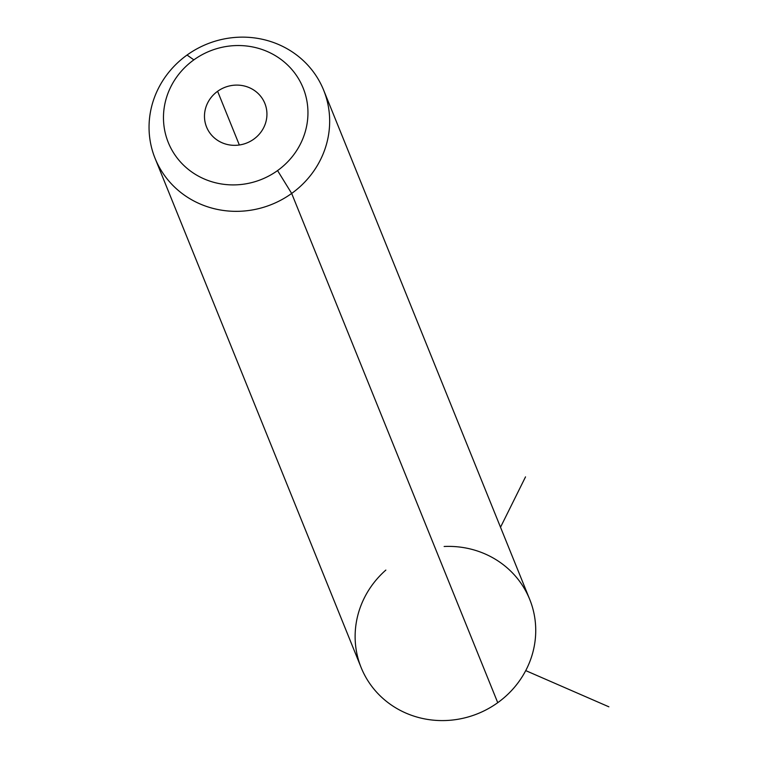 <?xml version="1.0" encoding="UTF-8"?>
<svg xmlns="http://www.w3.org/2000/svg" width="758" height="758" viewBox="0 0 758 758"><rect width="100%" height="100%" fill="white"/><g stroke="black" fill="none" stroke-linecap="round" stroke-linejoin="round"><path stroke-width="1.14" d="M385.85 570.073A90.922 86.469 -22 0 0 374.604 689.875A90.922 86.469 -22 0 0 497.741 702.685A90.922 86.469 -22 0 0 531.263 603.539A90.922 86.469 -22 0 0 444.141 546.49M323.638 90.136L529.709 599.389A90.922 86.469 158 0 1 497.741 702.685A90.922 86.469 158 0 1 361.149 667.59L155.077 158.346A90.922 86.469 -22 0 0 291.669 193.442L497.741 702.685L291.669 193.442A90.922 86.469 -22 0 0 323.638 90.136A90.922 86.469 -22 0 0 187.046 55.04A90.922 86.469 -22 0 0 155.077 158.346M187.046 55.04L193.858 59.863A72.73 69.177 -22 0 0 176.822 157.55A72.73 69.177 -22 0 0 277.561 170.578L291.669 193.442A90.922 86.469 158 0 1 165.746 177.154A90.922 86.469 158 0 1 187.046 55.04A90.922 86.469 158 0 1 312.969 71.337A90.922 86.469 158 0 1 291.669 193.442L277.561 170.578A72.73 69.177 -22 0 0 294.597 72.891A72.73 69.177 -22 0 0 193.858 59.863L187.046 55.04M277.561 170.578A72.73 69.177 158 0 1 176.822 157.55A72.73 69.177 158 0 1 193.858 59.863A72.73 69.177 158 0 1 294.597 72.891A72.73 69.177 158 0 1 277.561 170.578M217.612 91.292A31.448 29.903 -22 0 0 210.25 133.522A31.448 29.903 -22 0 0 253.797 139.15A31.448 29.903 -22 0 0 261.169 96.92A31.448 29.903 -22 0 0 217.612 91.292L239.348 145.005L217.612 91.292A31.448 29.903 158 0 1 264.855 103.429A31.448 29.903 158 0 1 253.797 139.15A31.448 29.903 158 0 1 206.564 127.012A31.448 29.903 158 0 1 217.612 91.292M525.73 670.612L608.882 706.816M500.517 527.246L525.521 476.877"/></g></svg>
